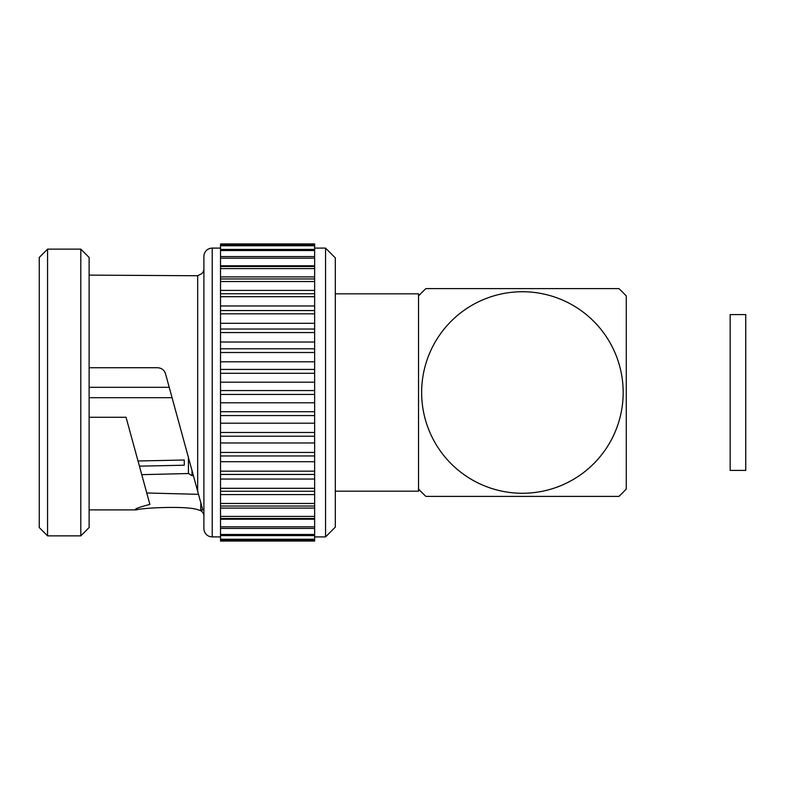 <?xml version="1.0" encoding="UTF-8"?>
<svg xmlns="http://www.w3.org/2000/svg" width="785" height="785" viewBox="0 0 785 785"><rect width="100%" height="100%" fill="white"/><g stroke="black" fill="none" stroke-linecap="round" stroke-linejoin="round"><path stroke-width="1.18" d="M745.75 392.5L745.75 470.411L730.168 470.411L730.168 314.589L745.75 314.589L745.75 392.5M626.283 314.589L626.283 470.411M193.385 475.602L192.021 475.602L192.021 470.637M141.751 474.66L188.42 473.532L192.021 475.602M184.269 465.211L184.269 460.02L184.269 465.211L139.426 466.162M169.226 387.309L89.117 387.309L169.226 387.309M89.117 397.691L172.072 397.691L89.117 397.691M138.013 460.991L184.269 460.02M335.313 491.184L418.523 491.184L418.523 293.816L335.313 293.816M418.523 295.984A141.8 141.8 0 0 1 425.892 288.615L618.923 288.615A141.8 141.8 0 0 1 626.283 295.984L626.283 489.016A141.8 141.8 0 0 1 618.923 496.385L425.892 496.385A141.8 141.8 0 0 1 418.523 489.016M522.408 493.265A100.765 100.765 0 0 1 421.643 392.5A100.765 100.765 0 0 1 522.408 291.735A100.765 100.765 0 0 1 623.172 392.5A100.765 100.765 0 0 1 522.408 493.265M314.648 536.891L325.549 536.891L335.313 527.128L335.313 257.873L325.549 248.109L314.648 248.109M314.648 535.566L314.648 539.246L220.526 539.246L220.526 535.566L314.648 535.566L314.648 534.477L220.526 534.477L220.526 526.804L314.648 526.804L314.648 243.949L220.526 243.949L220.526 245.195L314.648 245.195M220.526 539.246L220.526 539.805L314.648 539.805L314.648 539.246M314.648 539.805L314.648 541.042L220.526 541.051L314.648 541.042M314.648 534.477L314.648 526.804M220.526 539.805L220.526 541.042M314.648 245.754L220.526 245.754L220.526 245.195M314.648 250.523L220.526 250.523L220.526 245.754M220.526 249.434L314.648 249.434M314.648 258.196L220.526 258.196L220.526 250.523M220.526 256.577L314.648 256.577M314.648 268.598L220.526 268.598L220.526 258.196M220.526 265.772L314.648 265.772M220.526 266.488L314.648 266.488M314.648 281.521L220.526 281.521L220.526 268.598M220.526 276.909L314.648 276.909M220.526 278.969L314.648 278.969M314.648 296.701L220.526 296.701L220.526 281.521M220.526 290.401L314.648 290.401M220.526 293.757L314.648 293.757M314.648 313.833L220.526 313.833L220.526 296.701M220.526 305.964L314.648 305.964M220.526 310.556L314.648 310.556M314.648 332.565L220.526 332.565L220.526 313.833M220.526 323.302L314.648 323.302M220.526 329.023L314.648 329.023M314.648 352.524L220.526 352.524L220.526 332.565M220.526 342.034L314.648 342.034M220.526 348.785L314.648 348.785M314.648 373.287L220.526 373.287L220.526 352.524M220.526 361.807L314.648 361.807M220.526 369.431L314.648 369.431M314.648 394.443L220.526 394.443L220.526 373.287M220.526 382.197L314.648 382.197M220.526 390.557L314.648 390.557M314.648 415.569L220.526 415.569L220.526 394.443M220.526 402.803L314.648 402.803M220.526 411.713L314.648 411.713M314.648 436.215L220.526 436.215L220.526 415.569M220.526 423.193L314.648 423.193M220.526 432.476L314.648 432.476M314.648 455.977L220.526 455.977L220.526 436.215M220.526 442.966L314.648 442.966M220.526 452.435L314.648 452.435M314.648 474.444L220.526 474.444L220.526 455.977M220.526 461.698L314.648 461.698M220.526 471.167L314.648 471.167M314.648 491.243L220.526 491.243L220.526 474.444M220.526 479.036L314.648 479.036M220.526 488.299L314.648 488.299M314.648 506.031L220.526 506.031L220.526 491.243M220.526 494.599L314.648 494.599M220.526 503.479L314.648 503.479M314.648 518.512L220.526 518.512L220.526 506.031M220.526 508.091L314.648 508.091M220.526 516.402L314.648 516.402M220.526 526.804L220.526 518.512M220.526 519.228L314.648 519.228M314.648 528.423L220.526 528.423M220.526 535.566L220.526 534.477M220.526 248.109L212.215 248.109A8.311 8.311 0 0 0 203.904 256.41L203.904 528.59A8.311 8.311 0 0 0 212.215 536.891L212.215 248.109M220.526 536.891L212.215 536.891M157.53 367.723L118.201 367.723L157.53 367.723C161.592 367.979 164.261 370.02 165.547 373.846C164.271 370.029 161.602 367.988 157.53 367.723M89.117 275.113L197.673 275.741L201.49 273.808A6.231 6.231 0 0 0 203.904 268.882M126.051 417.277L118.201 417.277L126.051 417.277L149.886 504.402L126.051 417.277M146.766 492.98L198.369 494.334M200.695 509.867L200.823 502.792L202.756 509.887L201.725 509.867M200.823 502.792L197.898 492.107M203.904 516.118A6.231 6.231 0 0 0 200.685 510.662C201.951 511.526 202.059 511.261 200.989 509.867C202.059 511.261 201.951 511.526 200.685 510.662L197.673 509.632C185.319 505.609 141.771 507.944 136.256 509.887L135.236 509.602M89.117 509.887L136.256 509.887C133.313 509.396 137.856 507.571 149.886 504.402M165.547 373.846L202.756 509.887L200.989 509.867M89.117 367.733L118.201 367.733M89.117 417.267L118.201 417.267M47.561 535.861L39.25 527.549L39.25 257.451L47.561 249.139L80.806 249.139L89.117 257.451L89.117 527.549L80.806 535.861L47.561 535.861L47.561 249.139M188.42 473.532L188.42 457.488M80.806 535.861L80.806 249.139M325.549 536.891L325.549 248.109M197.673 491.282L197.673 275.741M314.648 243.949L220.526 243.949"/></g></svg>
